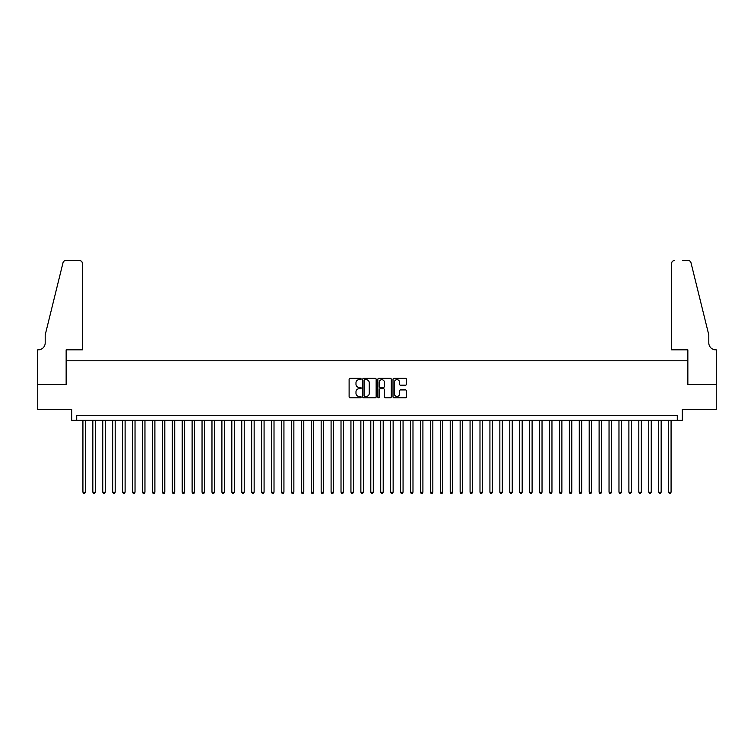 <?xml version="1.0" encoding="UTF-8"?>
<svg xmlns="http://www.w3.org/2000/svg" width="754" height="754" viewBox="0 0 754 754"><rect width="100%" height="100%" fill="white"/><g stroke="black" fill="none" stroke-linecap="round" stroke-linejoin="round"><path stroke-width="1.13" d="M361.119 379.008A0.679 0.679 0 0 0 360.431 378.329L350.082 378.329A0.971 0.971 0 0 0 349.111 379.3L349.111 396.84A0.971 0.971 0 0 0 350.082 397.81L360.431 397.81A0.679 0.679 0 0 0 361.119 397.132A0.679 0.679 0 0 0 360.431 396.444L359.093 396.444A3.12 3.12 0 0 1 355.982 393.334L355.982 391.873A3.12 3.12 0 0 1 359.093 388.753L360.431 388.753A0.679 0.679 0 0 0 361.119 388.065A0.679 0.679 0 0 0 360.431 387.386L359.093 387.386A3.12 3.12 0 0 1 355.982 384.267L355.982 382.806A3.12 3.12 0 0 1 359.093 379.686L360.431 379.686A0.679 0.679 0 0 0 361.119 379.008M405.473 385.19A0.971 0.971 0 0 0 406.453 384.22L406.453 379.3A0.971 0.971 0 0 0 405.473 378.329L393.974 378.329A0.971 0.971 0 0 0 393.004 379.3L393.004 396.84A0.971 0.971 0 0 0 393.974 397.81L405.473 397.81A0.971 0.971 0 0 0 406.453 396.84L406.453 390.892A0.971 0.971 0 0 0 405.473 389.922L400.553 389.922A0.971 0.971 0 0 0 399.582 390.892L399.582 393.842A2.611 2.611 0 0 1 396.972 396.444A2.611 2.611 0 0 1 394.37 393.842L394.37 382.297A2.611 2.611 0 0 1 396.972 379.686A2.611 2.611 0 0 1 399.582 382.297L399.582 384.22A0.971 0.971 0 0 0 400.553 385.19L405.473 385.19M677.29 420.327L682.247 420.327L682.247 409.413L716.253 409.413L716.253 384.597L687.714 384.597L687.714 360.77L66.286 360.77L66.286 384.597L37.747 384.597L37.747 409.413L71.753 409.413L71.753 420.327L677.29 420.327L677.29 415.369L76.71 415.369L76.71 420.327M376.152 379.3A0.971 0.971 0 0 0 375.172 378.329L363.673 378.329A0.971 0.971 0 0 0 362.702 379.3L362.702 396.84A0.971 0.971 0 0 0 363.673 397.81L375.172 397.81A0.971 0.971 0 0 0 376.152 396.84L376.152 379.3M378.828 378.329L390.327 378.329A0.971 0.971 0 0 1 391.298 379.3L391.298 396.84A0.971 0.971 0 0 1 390.327 397.81L385.407 397.81A0.971 0.971 0 0 1 384.427 396.84L384.427 389.724A0.971 0.971 0 0 0 383.456 388.753L380.195 388.753A0.971 0.971 0 0 0 379.215 389.724L379.215 397.132A0.679 0.679 0 0 1 378.536 397.81A0.679 0.679 0 0 1 377.848 397.132L377.848 379.3A0.971 0.971 0 0 1 378.828 378.329M364.748 379.686A0.679 0.679 0 0 0 364.069 380.374L364.069 395.765A0.679 0.679 0 0 0 364.748 396.444L366.161 396.444A3.12 3.12 0 0 0 369.281 393.334L369.281 382.806A3.12 3.12 0 0 0 366.161 379.686L364.748 379.686M384.427 382.344A2.611 2.611 0 0 0 381.826 379.733A2.611 2.611 0 0 0 379.215 382.344L379.215 386.416A0.971 0.971 0 0 0 380.195 387.386L383.456 387.386A0.971 0.971 0 0 0 384.427 386.416L384.427 382.344M82.921 420.327L82.921 492.202L85.4 492.202L85.4 420.327M85.4 492.202L84.655 493.493L83.666 493.493L82.921 492.202M82.422 349.847L82.422 263.485A2.978 2.978 0 0 0 79.443 260.507L65.89 260.507A2.978 2.978 0 0 0 62.997 262.769L45.193 334.955L45.193 342.9A6.946 6.946 0 0 1 38.247 349.847L37.7 349.847L37.7 384.597L66.145 384.597L66.145 349.847L82.422 349.847L82.422 263.485C82.233 261.695 81.234 260.696 79.443 260.507L71.206 260.507M62.997 262.769C63.76 261.138 63.76 261.138 62.997 262.769C63.76 261.138 63.76 261.138 62.997 262.769M45.193 342.9A6.946 6.946 0 0 1 38.247 349.847M671.578 349.847L671.578 263.485L671.578 349.847L687.855 349.847L687.855 384.597L716.3 384.597L716.3 349.847L715.753 349.847A6.946 6.946 0 0 1 708.807 342.9A6.946 6.946 0 0 0 715.753 349.847M703.35 312.825L691.003 262.769L708.807 334.955L708.807 342.9M682.794 260.507L688.11 260.507A2.978 2.978 0 0 1 691.003 262.769C690.24 261.138 690.24 261.138 691.003 262.769C690.24 261.138 690.24 261.138 691.003 262.769M674.557 260.507A2.978 2.978 0 0 0 671.578 263.485C671.767 261.695 672.766 260.696 674.557 260.507M92.846 420.327L92.846 492.202L95.324 492.202L95.324 420.327M95.324 492.202L94.58 493.493L93.59 493.493L92.846 492.202M102.77 420.327L102.77 492.202L105.249 492.202L105.249 420.327M105.249 492.202L104.504 493.493L103.515 493.493L102.77 492.202M112.695 420.327L112.695 492.202L115.183 492.202L115.183 420.327M115.183 492.202L114.438 493.493L113.439 493.493L112.695 492.202M122.629 420.327L122.629 492.202L125.107 492.202L125.107 420.327M125.107 492.202L124.363 493.493L123.373 493.493L122.629 492.202M132.553 420.327L132.553 492.202L135.032 492.202L135.032 420.327M135.032 492.202L134.287 493.493L133.298 493.493L132.553 492.202M142.478 420.327L142.478 492.202L144.957 492.202L144.957 420.327M144.957 492.202L144.212 493.493L143.222 493.493L142.478 492.202M152.402 420.327L152.402 492.202L154.89 492.202L154.89 420.327M154.89 492.202L154.146 493.493L153.147 493.493L152.402 492.202M162.336 420.327L162.336 492.202L164.815 492.202L164.815 420.327M164.815 492.202L164.07 493.493L163.081 493.493L162.336 492.202M172.261 420.327L172.261 492.202L174.739 492.202L174.739 420.327M174.739 492.202L173.995 493.493L173.005 493.493L172.261 492.202M182.185 420.327L182.185 492.202L184.664 492.202L184.664 420.327M184.664 492.202L183.919 493.493L182.93 493.493L182.185 492.202M192.11 420.327L192.11 492.202L194.598 492.202L194.598 420.327M194.598 492.202L193.853 493.493L192.854 493.493L192.11 492.202M202.044 420.327L202.044 492.202L204.523 492.202L204.523 420.327M204.523 492.202L203.778 493.493L202.788 493.493L202.044 492.202M211.968 420.327L211.968 492.202L214.447 492.202L214.447 420.327M214.447 492.202L213.702 493.493L212.713 493.493L211.968 492.202M221.893 420.327L221.893 492.202L224.372 492.202L224.372 420.327M224.372 492.202L223.627 493.493L222.637 493.493L221.893 492.202M231.817 420.327L231.817 492.202L234.305 492.202L234.305 420.327M234.305 492.202L233.561 493.493L232.562 493.493L231.817 492.202M241.751 420.327L241.751 492.202L244.23 492.202L244.23 420.327M244.23 492.202L243.485 493.493L242.486 493.493L241.751 492.202M251.676 420.327L251.676 492.202L254.155 492.202L254.155 420.327M254.155 492.202L253.41 493.493L252.42 493.493L251.676 492.202M261.6 420.327L261.6 492.202L264.079 492.202L264.079 420.327M264.079 492.202L263.334 493.493L262.345 493.493L261.6 492.202M271.525 420.327L271.525 492.202L274.013 492.202L274.013 420.327M274.013 492.202L273.268 493.493L272.269 493.493L271.525 492.202M281.449 420.327L281.449 492.202L283.938 492.202L283.938 420.327M283.938 492.202L283.193 493.493L282.194 493.493L281.449 492.202M291.383 420.327L291.383 492.202L293.862 492.202L293.862 420.327M293.862 492.202L293.118 493.493L292.128 493.493L291.383 492.202M301.308 420.327L301.308 492.202L303.787 492.202L303.787 420.327M303.787 492.202L303.042 493.493L302.052 493.493L301.308 492.202M311.232 420.327L311.232 492.202L313.721 492.202L313.721 420.327M313.721 492.202L312.976 493.493L311.977 493.493L311.232 492.202M321.157 420.327L321.157 492.202L323.645 492.202L323.645 420.327M323.645 492.202L322.901 493.493L321.901 493.493L321.157 492.202M331.091 420.327L331.091 492.202L333.57 492.202L333.57 420.327M333.57 492.202L332.825 493.493L331.835 493.493L331.091 492.202M341.015 420.327L341.015 492.202L343.494 492.202L343.494 420.327M343.494 492.202L342.75 493.493L341.76 493.493L341.015 492.202M350.94 420.327L350.94 492.202L353.428 492.202L353.428 420.327M353.428 492.202L352.683 493.493L351.684 493.493L350.94 492.202M360.864 420.327L360.864 492.202L363.353 492.202L363.353 420.327M363.353 492.202L362.608 493.493L361.609 493.493L360.864 492.202M370.798 420.327L370.798 492.202L373.277 492.202L373.277 420.327M373.277 492.202L372.533 493.493L371.543 493.493L370.798 492.202M380.723 420.327L380.723 492.202L383.202 492.202L383.202 420.327M383.202 492.202L382.457 493.493L381.467 493.493L380.723 492.202M390.647 420.327L390.647 492.202L393.136 492.202L393.136 420.327M393.136 492.202L392.391 493.493L391.392 493.493L390.647 492.202M400.572 420.327L400.572 492.202L403.06 492.202L403.06 420.327M403.06 492.202L402.316 493.493L401.317 493.493L400.572 492.202M410.506 420.327L410.506 492.202L412.985 492.202L412.985 420.327M412.985 492.202L412.24 493.493L411.25 493.493L410.506 492.202M420.43 420.327L420.43 492.202L422.909 492.202L422.909 420.327M422.909 492.202L422.165 493.493L421.175 493.493L420.43 492.202M430.355 420.327L430.355 492.202L432.843 492.202L432.843 420.327M432.843 492.202L432.099 493.493L431.099 493.493L430.355 492.202M440.279 420.327L440.279 492.202L442.768 492.202L442.768 420.327M442.768 492.202L442.023 493.493L441.024 493.493L440.279 492.202M450.213 420.327L450.213 492.202L452.692 492.202L452.692 420.327M452.692 492.202L451.948 493.493L450.958 493.493L450.213 492.202M460.138 420.327L460.138 492.202L462.617 492.202L462.617 420.327M462.617 492.202L461.872 493.493L460.882 493.493L460.138 492.202M470.062 420.327L470.062 492.202L472.551 492.202L472.551 420.327M472.551 492.202L471.806 493.493L470.807 493.493L470.062 492.202M479.987 420.327L479.987 492.202L482.475 492.202L482.475 420.327M482.475 492.202L481.731 493.493L480.732 493.493L479.987 492.202M489.921 420.327L489.921 492.202L492.4 492.202L492.4 420.327M492.4 492.202L491.655 493.493L490.666 493.493L489.921 492.202M499.845 420.327L499.845 492.202L502.324 492.202L502.324 420.327M502.324 492.202L501.58 493.493L500.59 493.493L499.845 492.202M509.77 420.327L509.77 492.202L512.249 492.202L512.249 420.327M512.249 492.202L511.514 493.493L510.515 493.493L509.77 492.202M519.694 420.327L519.694 492.202L522.183 492.202L522.183 420.327M522.183 492.202L521.438 493.493L520.439 493.493L519.694 492.202M529.628 420.327L529.628 492.202L532.107 492.202L532.107 420.327M532.107 492.202L531.363 493.493L530.373 493.493L529.628 492.202M539.553 420.327L539.553 492.202L542.032 492.202L542.032 420.327M542.032 492.202L541.287 493.493L540.298 493.493L539.553 492.202M549.477 420.327L549.477 492.202L551.956 492.202L551.956 420.327M551.956 492.202L551.212 493.493L550.222 493.493L549.477 492.202M559.402 420.327L559.402 492.202L561.89 492.202L561.89 420.327M561.89 492.202L561.146 493.493L560.147 493.493L559.402 492.202M569.336 420.327L569.336 492.202L571.815 492.202L571.815 420.327M571.815 492.202L571.07 493.493L570.081 493.493L569.336 492.202M579.26 420.327L579.26 492.202L581.739 492.202L581.739 420.327M581.739 492.202L580.995 493.493L580.005 493.493L579.26 492.202M589.185 420.327L589.185 492.202L591.664 492.202L591.664 420.327M591.664 492.202L590.919 493.493L589.93 493.493L589.185 492.202M599.11 420.327L599.11 492.202L601.598 492.202L601.598 420.327M601.598 492.202L600.853 493.493L599.854 493.493L599.11 492.202M609.043 420.327L609.043 492.202L611.522 492.202L611.522 420.327M611.522 492.202L610.778 493.493L609.788 493.493L609.043 492.202M618.968 420.327L618.968 492.202L621.447 492.202L621.447 420.327M621.447 492.202L620.702 493.493L619.713 493.493L618.968 492.202M628.893 420.327L628.893 492.202L631.371 492.202L631.371 420.327M631.371 492.202L630.627 493.493L629.637 493.493L628.893 492.202M638.817 420.327L638.817 492.202L641.305 492.202L641.305 420.327M641.305 492.202L640.561 493.493L639.562 493.493L638.817 492.202M648.751 420.327L648.751 492.202L651.23 492.202L651.23 420.327M651.23 492.202L650.485 493.493L649.496 493.493L648.751 492.202M658.676 420.327L658.676 492.202L661.154 492.202L661.154 420.327M661.154 492.202L660.41 493.493L659.42 493.493L658.676 492.202M668.6 420.327L668.6 492.202L671.079 492.202L671.079 420.327M671.079 492.202L670.334 493.493L669.345 493.493L668.6 492.202"/></g></svg>
